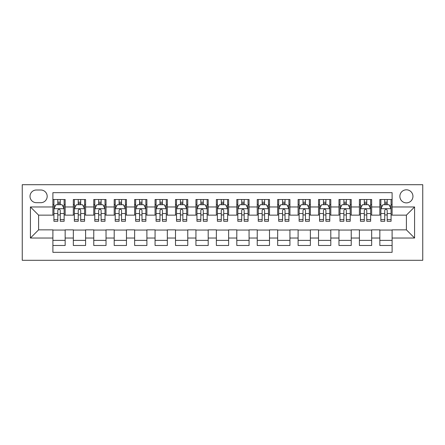 <?xml version="1.0" encoding="UTF-8"?>
<svg xmlns="http://www.w3.org/2000/svg" width="445" height="445" viewBox="0 0 445 445"><rect width="100%" height="100%" fill="white"/><g stroke="black" fill="none" stroke-linecap="round" stroke-linejoin="round"><path stroke-width="0.67" d="M406.402 189.804A6.542 6.542 0 0 0 399.866 196.345A6.542 6.542 0 0 0 406.402 202.881A6.542 6.542 0 0 0 412.943 196.345A6.542 6.542 0 0 0 406.402 189.804M22.25 260.303L422.75 260.303L422.75 184.697L22.25 184.697L22.25 260.303M392.101 199.51L379.841 199.51L379.841 206.97L371.664 206.97L371.664 215.146L379.841 215.146L379.841 206.97M371.664 206.97L371.664 199.51L359.404 199.51L359.404 206.97L351.233 206.97L351.233 215.146L359.404 215.146L359.404 206.97M351.233 206.97L351.233 199.51L338.973 199.51L338.973 206.97L330.796 206.97L330.796 215.146L338.973 215.146L338.973 206.97M330.796 206.97L330.796 199.51L318.537 199.51L318.537 206.97L310.365 206.97L310.365 215.146L318.537 215.146L318.537 206.97M310.365 206.97L310.365 199.51L298.106 199.51L298.106 206.97L289.929 206.97L289.929 215.146L298.106 215.146L298.106 206.97M289.929 206.97L289.929 199.51L277.669 199.51L277.669 206.97L269.498 206.97L269.498 215.146L277.669 215.146L277.669 206.97M269.498 206.97L269.498 199.51L257.238 199.51L257.238 206.97L249.066 206.97L249.066 215.146L257.238 215.146L257.238 206.97M249.066 206.97L249.066 199.51L236.801 199.51L236.801 206.97L228.63 206.97L228.63 215.146L236.801 215.146L236.801 206.97M228.63 206.97L228.63 199.51L216.37 199.51L216.37 206.97L208.199 206.97L208.199 215.146L216.37 215.146L216.37 206.97M208.199 206.97L208.199 199.51L195.934 199.51L195.934 206.97L187.762 206.97L187.762 215.146L195.934 215.146L195.934 206.97M187.762 206.97L187.762 199.51L175.502 199.51L175.502 206.97L167.331 206.97L167.331 215.146L175.502 215.146L175.502 206.97M167.331 206.97L167.331 199.51L155.071 199.51L155.071 206.97L146.894 206.97L146.894 215.146L155.071 215.146L155.071 206.97M146.894 206.97L146.894 199.51L134.635 199.51L134.635 206.97L126.463 206.97L126.463 215.146L134.635 215.146L134.635 206.97M126.463 206.97L126.463 199.51L114.204 199.51L114.204 206.97L106.027 206.97L106.027 215.146L114.204 215.146L114.204 206.97M106.027 206.97L106.027 199.51L93.767 199.51L93.767 206.97L85.596 206.97L85.596 215.146L93.767 215.146L93.767 206.97M85.596 206.97L85.596 199.51L73.336 199.51L73.336 215.146L65.159 215.146L65.159 199.51L52.899 199.51M52.899 245.49L65.159 245.49L65.159 229.854L73.336 229.854L73.336 245.49L85.596 245.49L85.596 229.854L93.767 229.854L93.767 238.031L85.596 238.031M93.767 238.031L93.767 245.49L106.027 245.49L106.027 229.854L114.204 229.854L114.204 238.031L106.027 238.031M114.204 238.031L114.204 245.49L126.463 245.49L126.463 229.854L134.635 229.854L134.635 238.031L126.463 238.031M134.635 238.031L134.635 245.49L146.894 245.49L146.894 229.854L155.071 229.854L155.071 238.031L146.894 238.031M155.071 238.031L155.071 245.49L167.331 245.49L167.331 229.854L175.502 229.854L175.502 238.031L167.331 238.031M175.502 238.031L175.502 245.49L187.762 245.49L187.762 229.854L195.934 229.854L195.934 238.031L187.762 238.031M195.934 238.031L195.934 245.49L208.199 245.49L208.199 229.854L216.37 229.854L216.37 238.031L208.199 238.031M216.37 238.031L216.37 245.49L228.63 245.49L228.63 229.854L236.801 229.854L236.801 238.031L228.63 238.031M236.801 238.031L236.801 245.49L249.066 245.49L249.066 229.854L257.238 229.854L257.238 238.031L249.066 238.031M257.238 238.031L257.238 245.49L269.498 245.49L269.498 229.854L277.669 229.854L277.669 238.031L269.498 238.031M277.669 238.031L277.669 245.49L289.929 245.49L289.929 229.854L298.106 229.854L298.106 238.031L289.929 238.031M298.106 238.031L298.106 245.49L310.365 245.49L310.365 229.854L318.537 229.854L318.537 238.031L310.365 238.031M318.537 238.031L318.537 245.49L330.796 245.49L330.796 229.854L338.973 229.854L338.973 238.031L330.796 238.031M338.973 238.031L338.973 245.49L351.233 245.49L351.233 229.854L359.404 229.854L359.404 238.031L351.233 238.031M359.404 238.031L359.404 245.49L371.664 245.49L371.664 229.854L379.841 229.854L379.841 238.031L371.664 238.031M36.351 202.681L40.845 202.681A6.336 6.336 0 0 0 47.181 196.345A6.336 6.336 0 0 0 40.845 190.009L36.351 190.009A6.336 6.336 0 0 0 30.015 196.345A6.336 6.336 0 0 0 36.351 202.681M392.101 206.97L392.101 192.668L52.899 192.668L52.899 215.146L38.598 215.146L38.598 229.854L52.899 229.854L52.899 252.332L392.101 252.332L392.101 229.854L406.402 229.854L406.402 215.146L392.101 215.146L392.101 206.97L414.579 206.97L414.579 238.031L392.101 238.031M52.899 238.031L30.421 238.031L30.421 206.97L52.899 206.97M379.841 238.031L379.841 245.49L392.101 245.49M52.899 204.622L53.923 204.622M57.806 204.622L60.259 204.622M64.141 204.622L65.159 204.622M52.899 214.941L53.923 214.941M57.806 214.941L60.259 214.941M64.141 214.941L65.159 214.941M52.899 230.059L65.159 230.059M52.899 240.378L65.159 240.378M73.336 214.941L74.354 214.941M78.237 214.941L80.69 214.941M84.572 214.941L85.596 214.941M73.336 204.622L74.354 204.622M78.237 204.622L80.69 204.622M84.572 204.622L85.596 204.622M73.336 230.059L85.596 230.059M73.336 240.378L85.596 240.378M93.767 230.059L106.027 230.059M93.767 240.378L106.027 240.378M93.767 204.622L94.791 204.622M98.673 204.622L101.126 204.622M105.009 204.622L106.027 204.622M93.767 214.941L94.791 214.941M98.673 214.941L101.126 214.941M105.009 214.941L106.027 214.941M114.204 230.059L126.463 230.059M114.204 240.378L126.463 240.378M114.204 204.622L115.222 204.622M119.104 204.622L121.557 204.622M125.44 204.622L126.463 204.622M114.204 214.941L115.222 214.941M119.104 214.941L121.557 214.941M125.44 214.941L126.463 214.941M134.635 230.059L146.894 230.059M134.635 240.378L146.894 240.378M134.635 204.622L135.658 204.622M139.541 204.622L141.994 204.622M145.871 204.622L146.894 204.622M134.635 214.941L135.658 214.941M139.541 214.941L141.994 214.941M145.871 214.941L146.894 214.941M155.071 230.059L167.331 230.059M155.071 240.378L167.331 240.378M155.071 204.622L156.089 204.622M159.972 204.622L162.425 204.622M166.308 204.622L167.331 204.622M155.071 214.941L156.089 214.941M159.972 214.941L162.425 214.941M166.308 214.941L167.331 214.941M175.502 230.059L187.762 230.059M175.502 240.378L187.762 240.378M175.502 204.622L176.526 204.622M180.409 204.622L182.856 204.622M186.739 204.622L187.762 204.622M175.502 214.941L176.526 214.941M180.409 214.941L182.856 214.941M186.739 214.941L187.762 214.941M195.934 230.059L208.199 230.059M195.934 240.378L208.199 240.378M195.934 204.622L196.957 204.622M200.84 204.622L203.293 204.622M207.175 204.622L208.199 204.622M195.934 214.941L196.957 214.941M200.84 214.941L203.293 214.941M207.175 214.941L208.199 214.941M216.37 230.059L228.63 230.059M216.37 240.378L228.63 240.378M216.37 204.622L217.394 204.622M221.276 204.622L223.724 204.622M227.606 204.622L228.63 204.622M216.37 214.941L217.394 214.941M221.276 214.941L223.724 214.941M227.606 214.941L228.63 214.941M236.801 230.059L249.066 230.059M236.801 240.378L249.066 240.378M236.801 204.622L237.825 204.622M241.707 204.622L244.16 204.622M248.043 204.622L249.066 204.622M236.801 214.941L237.825 214.941M241.707 214.941L244.16 214.941M248.043 214.941L249.066 214.941M257.238 230.059L269.498 230.059M257.238 240.378L269.498 240.378M257.238 204.622L258.261 204.622M262.144 204.622L264.591 204.622M268.474 204.622L269.498 204.622M257.238 214.941L258.261 214.941M262.144 214.941L264.591 214.941M268.474 214.941L269.498 214.941M277.669 230.059L289.929 230.059M277.669 240.378L289.929 240.378M277.669 204.622L278.692 204.622M282.575 204.622L285.028 204.622M288.911 204.622L289.929 204.622M277.669 214.941L278.692 214.941M282.575 214.941L285.028 214.941M288.911 214.941L289.929 214.941M298.106 230.059L310.365 230.059M298.106 240.378L310.365 240.378M298.106 204.622L299.129 204.622M303.006 204.622L305.459 204.622M309.342 204.622L310.365 204.622M298.106 214.941L299.129 214.941M303.006 214.941L305.459 214.941M309.342 214.941L310.365 214.941M318.537 230.059L330.796 230.059M318.537 240.378L330.796 240.378M318.537 204.622L319.56 204.622M323.443 204.622L325.896 204.622M329.778 204.622L330.796 204.622M318.537 214.941L319.56 214.941M323.443 214.941L325.896 214.941M329.778 214.941L330.796 214.941M338.973 230.059L351.233 230.059M338.973 240.378L351.233 240.378M338.973 204.622L339.991 204.622M343.874 204.622L346.327 204.622M350.209 204.622L351.233 204.622M338.973 214.941L339.991 214.941M343.874 214.941L346.327 214.941M350.209 214.941L351.233 214.941M359.404 230.059L371.664 230.059M359.404 240.378L371.664 240.378M359.404 204.622L360.428 204.622M364.31 204.622L366.763 204.622M370.646 204.622L371.664 204.622M359.404 214.941L360.428 214.941M364.31 214.941L366.763 214.941M370.646 214.941L371.664 214.941M379.841 230.059L392.101 230.059M379.841 240.378L392.101 240.378M379.841 204.622L380.859 204.622M384.741 204.622L387.195 204.622M391.077 204.622L392.101 204.622M379.841 214.941L380.859 214.941M384.741 214.941L387.195 214.941M391.077 214.941L392.101 214.941M38.598 215.146L30.421 206.97M38.598 229.854L30.421 238.031M414.579 206.97L406.402 215.146M414.579 238.031L406.402 229.854M60.259 202.169L57.806 202.169M64.141 219.608L60.259 219.608L60.259 221.276L64.141 221.276L64.141 208.811L62.094 204.722L55.964 204.722L53.923 208.811L53.923 221.276L57.806 221.276L57.806 219.608L53.923 219.608M53.923 208.811L53.923 199.51M64.141 208.811L64.141 199.51M57.806 204.722L57.806 199.51M60.259 199.51L60.259 204.722M60.259 219.608L60.259 210.34C59.441 208.766 58.623 208.766 57.806 210.34L57.806 219.608M80.69 202.169L78.237 202.169M84.572 219.608L80.69 219.608L80.69 221.276L84.572 221.276L84.572 208.811L82.531 204.722L76.401 204.722L74.354 208.811L74.354 221.276L78.237 221.276L78.237 219.608L74.354 219.608M74.354 208.811L74.354 199.51M84.572 208.811L84.572 199.51M78.237 204.722L78.237 199.51M80.69 199.51L80.69 204.722M80.69 219.608L80.69 210.34C79.872 208.766 79.054 208.766 78.237 210.34L78.237 219.608M101.126 202.169L98.673 202.169M105.009 219.608L101.126 219.608L101.126 221.276L105.009 221.276L105.009 208.811L102.962 204.722L96.832 204.722L94.791 208.811L94.791 221.276L98.673 221.276L98.673 219.608L94.791 219.608M94.791 208.811L94.791 199.51M105.009 208.811L105.009 199.51M98.673 204.722L98.673 199.51M101.126 199.51L101.126 204.722M101.126 219.608L101.126 210.34C100.309 208.766 99.491 208.766 98.673 210.34L98.673 219.608M121.557 202.169L119.104 202.169M125.44 219.608L121.557 219.608L121.557 221.276L125.44 221.276L125.44 208.811L123.399 204.722L117.269 204.722L115.222 208.811L115.222 221.276L119.104 221.276L119.104 219.608L115.222 219.608M115.222 208.811L115.222 199.51M125.44 208.811L125.44 199.51M119.104 204.722L119.104 199.51M121.557 199.51L121.557 204.722M121.557 219.608L121.557 210.34C120.74 208.766 119.922 208.766 119.104 210.34L119.104 219.608M141.994 202.169L139.541 202.169M145.871 219.608L141.994 219.608L141.994 221.276L145.871 221.276L145.871 208.811L143.83 204.722L137.7 204.722L135.658 208.811L135.658 221.276L139.541 221.276L139.541 219.608L135.658 219.608M135.658 208.811L135.658 199.51M145.871 208.811L145.871 199.51M139.541 204.722L139.541 199.51M141.994 199.51L141.994 204.722M141.994 219.608L141.994 210.34C141.176 208.766 140.359 208.766 139.541 210.34L139.541 219.608M162.425 202.169L159.972 202.169M166.308 219.608L162.425 219.608L162.425 221.276L166.308 221.276L166.308 208.811L164.266 204.722L158.136 204.722L156.089 208.811L156.089 221.276L159.972 221.276L159.972 219.608L156.089 219.608M156.089 208.811L156.089 199.51M166.308 208.811L166.308 199.51M159.972 204.722L159.972 199.51M162.425 199.51L162.425 204.722M162.425 219.608L162.425 210.34C161.607 208.766 160.79 208.766 159.972 210.34L159.972 219.608M182.856 202.169L180.409 202.169M186.739 219.608L182.856 219.608L182.856 221.276L186.739 221.276L186.739 208.811L184.697 204.722L178.567 204.722L176.526 208.811L176.526 221.276L180.409 221.276L180.409 219.608L176.526 219.608M176.526 208.811L176.526 199.51M186.739 208.811L186.739 199.51M180.409 204.722L180.409 199.51M182.856 199.51L182.856 204.722M182.856 219.608L182.856 210.34C182.044 208.766 181.226 208.766 180.409 210.34L180.409 219.608M203.293 202.169L200.84 202.169M207.175 219.608L203.293 219.608L203.293 221.276L207.175 221.276L207.175 208.811L205.134 204.722L199.004 204.722L196.957 208.811L196.957 221.276L200.84 221.276L200.84 219.608L196.957 219.608M196.957 208.811L196.957 199.51M207.175 208.811L207.175 199.51M200.84 204.722L200.84 199.51M203.293 199.51L203.293 204.722M203.293 219.608L203.293 210.34C202.475 208.766 201.657 208.766 200.84 210.34L200.84 219.608M223.724 202.169L221.276 202.169M227.606 219.608L223.724 219.608L223.724 221.276L227.606 221.276L227.606 208.811L225.565 204.722L219.435 204.722L217.394 208.811L217.394 221.276L221.276 221.276L221.276 219.608L217.394 219.608M217.394 208.811L217.394 199.51M227.606 208.811L227.606 199.51M221.276 204.722L221.276 199.51M223.724 199.51L223.724 204.722M223.724 219.608L223.724 210.34C222.912 208.766 222.094 208.766 221.276 210.34L221.276 219.608M244.16 202.169L241.707 202.169M248.043 219.608L244.16 219.608L244.16 221.276L248.043 221.276L248.043 208.811L245.996 204.722L239.866 204.722L237.825 208.811L237.825 221.276L241.707 221.276L241.707 219.608L237.825 219.608M237.825 208.811L237.825 199.51M248.043 208.811L248.043 199.51M241.707 204.722L241.707 199.51M244.16 199.51L244.16 204.722M244.16 219.608L244.16 210.34C243.343 208.766 242.525 208.766 241.707 210.34L241.707 219.608M264.591 202.169L262.144 202.169M268.474 219.608L264.591 219.608L264.591 221.276L268.474 221.276L268.474 208.811L266.433 204.722L260.303 204.722L258.261 208.811L258.261 221.276L262.144 221.276L262.144 219.608L258.261 219.608M258.261 208.811L258.261 199.51M268.474 208.811L268.474 199.51M262.144 204.722L262.144 199.51M264.591 199.51L264.591 204.722M264.591 219.608L264.591 210.34C263.779 208.766 262.962 208.766 262.144 210.34L262.144 219.608M285.028 202.169L282.575 202.169M288.911 219.608L285.028 219.608L285.028 221.276L288.911 221.276L288.911 208.811L286.864 204.722L280.734 204.722L278.692 208.811L278.692 221.276L282.575 221.276L282.575 219.608L278.692 219.608M278.692 208.811L278.692 199.51M288.911 208.811L288.911 199.51M282.575 204.722L282.575 199.51M285.028 199.51L285.028 204.722M285.028 219.608L285.028 210.34C284.21 208.766 283.393 208.766 282.575 210.34L282.575 219.608M305.459 202.169L303.006 202.169M309.342 219.608L305.459 219.608L305.459 221.276L309.342 221.276L309.342 208.811L307.3 204.722L301.17 204.722L299.129 208.811L299.129 221.276L303.006 221.276L303.006 219.608L299.129 219.608M299.129 208.811L299.129 199.51M309.342 208.811L309.342 199.51M303.006 204.722L303.006 199.51M305.459 199.51L305.459 204.722M305.459 219.608L305.459 210.34C304.647 208.766 303.829 208.766 303.006 210.34L303.006 219.608M325.896 202.169L323.443 202.169M329.778 219.608L325.896 219.608L325.896 221.276L329.778 221.276L329.778 208.811L327.731 204.722L321.601 204.722L319.56 208.811L319.56 221.276L323.443 221.276L323.443 219.608L319.56 219.608M319.56 208.811L319.56 199.51M329.778 208.811L329.778 199.51M323.443 204.722L323.443 199.51M325.896 199.51L325.896 204.722M325.896 219.608L325.896 210.34C325.078 208.766 324.26 208.766 323.443 210.34L323.443 219.608M346.327 202.169L343.874 202.169M350.209 219.608L346.327 219.608L346.327 221.276L350.209 221.276L350.209 208.811L348.168 204.722L342.038 204.722L339.991 208.811L339.991 221.276L343.874 221.276L343.874 219.608L339.991 219.608M339.991 208.811L339.991 199.51M350.209 208.811L350.209 199.51M343.874 204.722L343.874 199.51M346.327 199.51L346.327 204.722M346.327 219.608L346.327 210.34C345.509 208.766 344.697 208.766 343.874 210.34L343.874 219.608M366.763 202.169L364.31 202.169M370.646 219.608L366.763 219.608L366.763 221.276L370.646 221.276L370.646 208.811L368.599 204.722L362.469 204.722L360.428 208.811L360.428 221.276L364.31 221.276L364.31 219.608L360.428 219.608M360.428 208.811L360.428 199.51M370.646 208.811L370.646 199.51M364.31 204.722L364.31 199.51M366.763 199.51L366.763 204.722M366.763 219.608L366.763 210.34C365.946 208.766 365.128 208.766 364.31 210.34L364.31 219.608M387.195 202.169L384.741 202.169M391.077 219.608L387.195 219.608L387.195 221.276L391.077 221.276L391.077 208.811L389.036 204.722L382.906 204.722L380.859 208.811L380.859 221.276L384.741 221.276L384.741 219.608L380.859 219.608M380.859 208.811L380.859 199.51M391.077 208.811L391.077 199.51M384.741 204.722L384.741 199.51M387.195 199.51L387.195 204.722M387.195 219.608L387.195 210.34C386.377 208.766 385.559 208.766 384.741 210.34L384.741 219.608M73.336 238.031L65.159 238.031M73.336 206.97L65.159 206.97M64.086 208.705L53.973 208.705M53.923 205.846L55.402 205.846M62.656 205.846L64.141 205.846M57.806 213.544L53.923 213.544M64.141 213.544L60.259 213.544M60.259 203.471L57.806 203.471M84.522 208.705L74.41 208.705M74.354 205.846L75.839 205.846M83.093 205.846L84.572 205.846M78.237 213.544L74.354 213.544M84.572 213.544L80.69 213.544M80.69 203.471L78.237 203.471M104.953 208.705L94.841 208.705M94.791 205.846L96.27 205.846M103.524 205.846L105.009 205.846M98.673 213.544L94.791 213.544M105.009 213.544L101.126 213.544M101.126 203.471L98.673 203.471M125.39 208.705L115.272 208.705M115.222 205.846L116.707 205.846M123.96 205.846L125.44 205.846M119.104 213.544L115.222 213.544M125.44 213.544L121.557 213.544M121.557 203.471L119.104 203.471M145.821 208.705L135.708 208.705M135.658 205.846L137.138 205.846M144.391 205.846L145.871 205.846M139.541 213.544L135.658 213.544M145.871 213.544L141.994 213.544M141.994 203.471L139.541 203.471M166.258 208.705L156.139 208.705M156.089 205.846L157.575 205.846M164.828 205.846L166.308 205.846M159.972 213.544L156.089 213.544M166.308 213.544L162.425 213.544M162.425 203.471L159.972 203.471M186.689 208.705L176.576 208.705M176.526 205.846L178.006 205.846M185.259 205.846L186.739 205.846M180.409 213.544L176.526 213.544M186.739 213.544L182.856 213.544M182.856 203.471L180.409 203.471M207.125 208.705L197.007 208.705M196.957 205.846L198.437 205.846M205.696 205.846L207.175 205.846M200.84 213.544L196.957 213.544M207.175 213.544L203.293 213.544M203.293 203.471L200.84 203.471M227.556 208.705L217.444 208.705M217.394 205.846L218.873 205.846M226.127 205.846L227.606 205.846M221.276 213.544L217.394 213.544M227.606 213.544L223.724 213.544M223.724 203.471L221.276 203.471M247.993 208.705L237.875 208.705M237.825 205.846L239.304 205.846M246.563 205.846L248.043 205.846M241.707 213.544L237.825 213.544M248.043 213.544L244.16 213.544M244.16 203.471L241.707 203.471M268.424 208.705L258.311 208.705M258.261 205.846L259.741 205.846M266.994 205.846L268.474 205.846M262.144 213.544L258.261 213.544M268.474 213.544L264.591 213.544M264.591 203.471L262.144 203.471M288.861 208.705L278.742 208.705M278.692 205.846L280.172 205.846M287.425 205.846L288.911 205.846M282.575 213.544L278.692 213.544M288.911 213.544L285.028 213.544M285.028 203.471L282.575 203.471M309.292 208.705L299.179 208.705M299.129 205.846L300.609 205.846M307.862 205.846L309.342 205.846M303.006 213.544L299.129 213.544M309.342 213.544L305.459 213.544M305.459 203.471L303.006 203.471M329.728 208.705L319.61 208.705M319.56 205.846L321.04 205.846M328.293 205.846L329.778 205.846M323.443 213.544L319.56 213.544M329.778 213.544L325.896 213.544M325.896 203.471L323.443 203.471M350.159 208.705L340.047 208.705M339.991 205.846L341.476 205.846M348.73 205.846L350.209 205.846M343.874 213.544L339.991 213.544M350.209 213.544L346.327 213.544M346.327 203.471L343.874 203.471M370.59 208.705L360.478 208.705M360.428 205.846L361.907 205.846M369.161 205.846L370.646 205.846M364.31 213.544L360.428 213.544M370.646 213.544L366.763 213.544M366.763 203.471L364.31 203.471M391.027 208.705L380.914 208.705M380.859 205.846L382.344 205.846M389.598 205.846L391.077 205.846M384.741 213.544L380.859 213.544M391.077 213.544L387.195 213.544M387.195 203.471L384.741 203.471"/></g></svg>
